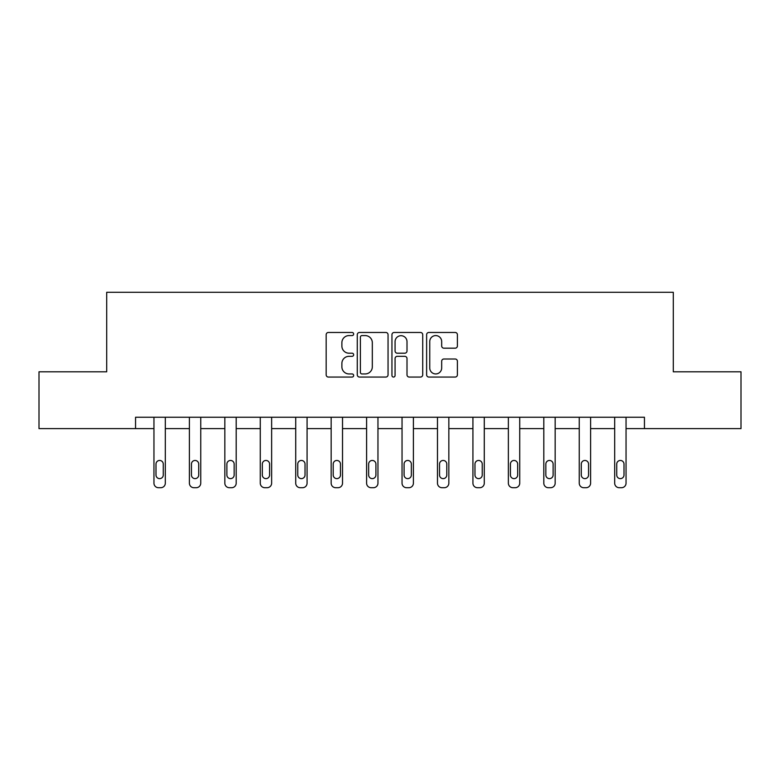 <?xml version="1.0" encoding="UTF-8"?>
<svg xmlns="http://www.w3.org/2000/svg" width="780" height="780" viewBox="0 0 780 780"><rect width="100%" height="100%" fill="white"/><g stroke="black" fill="none" stroke-linecap="round" stroke-linejoin="round"><path stroke-width="1.17" d="M353.652 334.025A1.56 1.56 0 0 0 352.092 332.465L328.399 332.465A2.233 2.233 0 0 0 326.167 334.698L326.167 374.829A2.233 2.233 0 0 0 328.399 377.062L352.092 377.062A1.56 1.56 0 0 0 353.652 375.502A1.56 1.56 0 0 0 352.092 373.942L349.021 373.942A7.137 7.137 0 0 1 341.884 366.805L341.884 363.46A7.137 7.137 0 0 1 349.021 356.323L352.092 356.323A1.56 1.56 0 0 0 353.652 354.764A1.56 1.56 0 0 0 352.092 353.203L349.021 353.203A7.137 7.137 0 0 1 341.884 346.066L341.884 342.722A7.137 7.137 0 0 1 349.021 335.585L352.092 335.585A1.56 1.56 0 0 0 353.652 334.025M455.169 348.182A2.233 2.233 0 0 0 457.402 345.959L457.402 334.698A2.233 2.233 0 0 0 455.169 332.465L428.854 332.465A2.233 2.233 0 0 0 426.631 334.698L426.631 374.829A2.233 2.233 0 0 0 428.854 377.062L455.169 377.062A2.233 2.233 0 0 0 457.402 374.829L457.402 361.228A2.233 2.233 0 0 0 455.169 359.005L443.908 359.005A2.233 2.233 0 0 0 441.675 361.228L441.675 367.975A5.967 5.967 0 0 1 435.718 373.942A5.967 5.967 0 0 1 429.751 367.975L429.751 341.552A5.967 5.967 0 0 1 435.718 335.585A5.967 5.967 0 0 1 441.675 341.552L441.675 345.959A2.233 2.233 0 0 0 443.908 348.182L455.169 348.182M135.554 428.6L39 428.6L39 371.806L106.704 371.806L106.704 292.285L673.296 292.285L673.296 371.806L741 371.806L741 428.6L644.446 428.6L644.446 417.241L135.554 417.241L135.554 428.6L153.953 428.6L153.953 483.171A4.543 4.543 0 0 0 158.496 487.715L160.768 487.715A4.543 4.543 0 0 0 165.311 483.171L165.311 428.6L189.394 428.6L189.394 483.171A4.543 4.543 0 0 0 193.937 487.715L196.209 487.715A4.543 4.543 0 0 0 200.752 483.171L200.752 428.6L224.835 428.6L224.835 483.171A4.543 4.543 0 0 0 229.378 487.715L231.65 487.715A4.543 4.543 0 0 0 236.194 483.171L236.194 428.6L260.276 428.6L260.276 483.171A4.543 4.543 0 0 0 264.82 487.715L267.091 487.715A4.543 4.543 0 0 0 271.635 483.171L271.635 428.6L295.718 428.6L295.718 483.171A4.543 4.543 0 0 0 300.261 487.715L302.533 487.715A4.543 4.543 0 0 0 307.076 483.171L307.076 428.6L331.159 428.6L331.159 483.171A4.543 4.543 0 0 0 335.702 487.715L337.974 487.715A4.543 4.543 0 0 0 342.517 483.171L342.517 428.6L366.6 428.6L366.6 483.171A4.543 4.543 0 0 0 371.144 487.715L373.415 487.715A4.543 4.543 0 0 0 377.959 483.171L377.959 428.6L402.041 428.6L402.041 483.171A4.543 4.543 0 0 0 406.585 487.715L408.856 487.715A4.543 4.543 0 0 0 413.4 483.171L413.4 428.6L437.482 428.6L437.482 483.171A4.543 4.543 0 0 0 442.026 487.715L444.298 487.715A4.543 4.543 0 0 0 448.841 483.171L448.841 428.6L472.924 428.6L472.924 483.171A4.543 4.543 0 0 0 477.467 487.715L479.739 487.715A4.543 4.543 0 0 0 484.282 483.171L484.282 428.6L508.365 428.6L508.365 483.171A4.543 4.543 0 0 0 512.908 487.715L515.18 487.715A4.543 4.543 0 0 0 519.724 483.171L519.724 428.6L543.806 428.6L543.806 483.171A4.543 4.543 0 0 0 548.35 487.715L550.621 487.715A4.543 4.543 0 0 0 555.165 483.171L555.165 428.6L579.248 428.6L579.248 483.171A4.543 4.543 0 0 0 583.791 487.715L586.063 487.715A4.543 4.543 0 0 0 590.606 483.171L590.606 428.6L614.689 428.6L614.689 483.171A4.543 4.543 0 0 0 619.232 487.715L621.504 487.715A4.543 4.543 0 0 0 626.048 483.171L626.048 428.6L644.446 428.6M388.05 334.698A2.233 2.233 0 0 0 385.817 332.465L359.502 332.465A2.233 2.233 0 0 0 357.279 334.698L357.279 374.829A2.233 2.233 0 0 0 359.502 377.062L385.817 377.062A2.233 2.233 0 0 0 388.05 374.829L388.05 334.698M394.183 332.465L420.498 332.465A2.233 2.233 0 0 1 422.721 334.698L422.721 374.829A2.233 2.233 0 0 1 420.498 377.062L409.237 377.062A2.233 2.233 0 0 1 407.004 374.829L407.004 358.556A2.233 2.233 0 0 0 404.771 356.323L397.303 356.323A2.233 2.233 0 0 0 395.07 358.556L395.07 375.502A1.56 1.56 0 0 1 393.51 377.062A1.56 1.56 0 0 1 391.95 375.502L391.95 334.698A2.233 2.233 0 0 1 394.183 332.465M361.959 335.585A1.56 1.56 0 0 0 360.399 337.145L360.399 372.382A1.56 1.56 0 0 0 361.959 373.942L365.196 373.942A7.137 7.137 0 0 0 372.323 366.805L372.323 342.722A7.137 7.137 0 0 0 365.196 335.585L361.959 335.585M407.004 341.659A5.967 5.967 0 0 0 401.037 335.702A5.967 5.967 0 0 0 395.07 341.659L395.07 350.971A2.233 2.233 0 0 0 397.303 353.203L404.771 353.203A2.233 2.233 0 0 0 407.004 350.971L407.004 341.659M156 474.991A3.637 3.637 0 0 0 159.637 478.627A3.637 3.637 0 0 0 163.274 474.991A3.637 3.637 0 0 1 159.637 478.627A3.637 3.637 0 0 1 156 474.991L156 464.081A3.637 3.637 0 0 1 159.637 460.453A3.637 3.637 0 0 1 163.274 464.081L163.274 474.991M165.311 417.241L165.311 483.171M153.953 417.241L153.953 483.171M158.496 487.715L160.768 487.715M191.441 474.991A3.637 3.637 0 0 0 195.078 478.627A3.637 3.637 0 0 0 198.715 474.991A3.637 3.637 0 0 1 195.078 478.627A3.637 3.637 0 0 1 191.441 474.991L191.441 464.081A3.637 3.637 0 0 1 195.078 460.453A3.637 3.637 0 0 1 198.715 464.081L198.715 474.991M226.882 474.991A3.637 3.637 0 0 0 230.519 478.627A3.637 3.637 0 0 0 234.156 474.991A3.637 3.637 0 0 1 230.519 478.627A3.637 3.637 0 0 1 226.882 474.991L226.882 464.081A3.637 3.637 0 0 1 230.519 460.453A3.637 3.637 0 0 1 234.156 464.081L234.156 474.991M200.752 417.241L200.752 483.171M189.394 417.241L189.394 483.171M193.937 487.715L196.209 487.715M236.194 417.241L236.194 483.171M224.835 417.241L224.835 483.171M229.378 487.715L231.65 487.715M262.324 474.991A3.637 3.637 0 0 0 265.96 478.627A3.637 3.637 0 0 0 269.587 474.991A3.637 3.637 0 0 1 265.96 478.627A3.637 3.637 0 0 1 262.324 474.991L262.324 464.081A3.637 3.637 0 0 1 265.96 460.453A3.637 3.637 0 0 1 269.587 464.081L269.587 474.991M297.765 474.991A3.637 3.637 0 0 0 301.402 478.627A3.637 3.637 0 0 0 305.029 474.991A3.637 3.637 0 0 1 301.402 478.627A3.637 3.637 0 0 1 297.765 474.991L297.765 464.081A3.637 3.637 0 0 1 301.402 460.453A3.637 3.637 0 0 1 305.029 464.081L305.029 474.991M333.206 474.991A3.637 3.637 0 0 0 336.843 478.627A3.637 3.637 0 0 0 340.47 474.991A3.637 3.637 0 0 1 336.843 478.627A3.637 3.637 0 0 1 333.206 474.991L333.206 464.081A3.637 3.637 0 0 1 336.843 460.453A3.637 3.637 0 0 1 340.47 464.081L340.47 474.991M271.635 417.241L271.635 483.171M260.276 417.241L260.276 483.171M264.82 487.715L267.091 487.715M307.076 417.241L307.076 483.171M295.718 417.241L295.718 483.171M300.261 487.715L302.533 487.715M342.517 417.241L342.517 483.171M331.159 417.241L331.159 483.171M335.702 487.715L337.974 487.715M368.648 474.991A3.637 3.637 0 0 0 372.284 478.627A3.637 3.637 0 0 0 375.911 474.991A3.637 3.637 0 0 1 372.284 478.627A3.637 3.637 0 0 1 368.648 474.991L368.648 464.081A3.637 3.637 0 0 1 372.284 460.453A3.637 3.637 0 0 1 375.911 464.081L375.911 474.991M377.959 417.241L377.959 483.171M366.6 417.241L366.6 483.171M371.144 487.715L373.415 487.715M404.089 474.991A3.637 3.637 0 0 0 407.716 478.627A3.637 3.637 0 0 0 411.352 474.991A3.637 3.637 0 0 1 407.716 478.627A3.637 3.637 0 0 1 404.089 474.991L404.089 464.081A3.637 3.637 0 0 1 407.716 460.453A3.637 3.637 0 0 1 411.352 464.081L411.352 474.991M413.4 417.241L413.4 483.171M402.041 417.241L402.041 483.171M406.585 487.715L408.856 487.715M439.53 474.991A3.637 3.637 0 0 0 443.157 478.627A3.637 3.637 0 0 0 446.794 474.991A3.637 3.637 0 0 1 443.157 478.627A3.637 3.637 0 0 1 439.53 474.991L439.53 464.081A3.637 3.637 0 0 1 443.157 460.453A3.637 3.637 0 0 1 446.794 464.081L446.794 474.991M448.841 417.241L448.841 483.171M437.482 417.241L437.482 483.171M442.026 487.715L444.298 487.715M474.971 474.991A3.637 3.637 0 0 0 478.598 478.627A3.637 3.637 0 0 0 482.235 474.991A3.637 3.637 0 0 1 478.598 478.627A3.637 3.637 0 0 1 474.971 474.991L474.971 464.081A3.637 3.637 0 0 1 478.598 460.453A3.637 3.637 0 0 1 482.235 464.081L482.235 474.991M484.282 417.241L484.282 483.171M472.924 417.241L472.924 483.171M477.467 487.715L479.739 487.715M510.412 474.991A3.637 3.637 0 0 0 514.039 478.627A3.637 3.637 0 0 0 517.676 474.991A3.637 3.637 0 0 1 514.039 478.627A3.637 3.637 0 0 1 510.412 474.991L510.412 464.081A3.637 3.637 0 0 1 514.039 460.453A3.637 3.637 0 0 1 517.676 464.081L517.676 474.991M519.724 417.241L519.724 483.171M508.365 417.241L508.365 483.171M512.908 487.715L515.18 487.715M545.844 474.991A3.637 3.637 0 0 0 549.481 478.627A3.637 3.637 0 0 0 553.117 474.991A3.637 3.637 0 0 1 549.481 478.627A3.637 3.637 0 0 1 545.844 474.991L545.844 464.081A3.637 3.637 0 0 1 549.481 460.453A3.637 3.637 0 0 1 553.117 464.081L553.117 474.991M555.165 417.241L555.165 483.171M543.806 417.241L543.806 483.171M548.35 487.715L550.621 487.715M581.285 474.991A3.637 3.637 0 0 0 584.922 478.627A3.637 3.637 0 0 0 588.559 474.991A3.637 3.637 0 0 1 584.922 478.627A3.637 3.637 0 0 1 581.285 474.991L581.285 464.081A3.637 3.637 0 0 1 584.922 460.453A3.637 3.637 0 0 1 588.559 464.081L588.559 474.991M590.606 417.241L590.606 483.171M579.248 417.241L579.248 483.171M583.791 487.715L586.063 487.715M616.726 474.991A3.637 3.637 0 0 0 620.363 478.627A3.637 3.637 0 0 0 624 474.991A3.637 3.637 0 0 1 620.363 478.627A3.637 3.637 0 0 1 616.726 474.991L616.726 464.081A3.637 3.637 0 0 1 620.363 460.453A3.637 3.637 0 0 1 624 464.081L624 474.991M626.048 417.241L626.048 483.171M614.689 417.241L614.689 483.171M619.232 487.715L621.504 487.715"/></g></svg>
